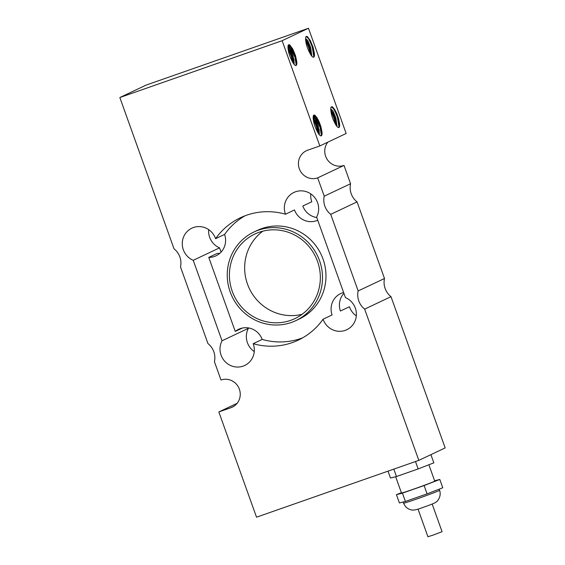 <?xml version="1.0" encoding="UTF-8"?>
<svg xmlns="http://www.w3.org/2000/svg" width="565" height="565" viewBox="0 0 565 565"><rect width="100%" height="100%" fill="white"/><g stroke="black" fill="none" stroke-linecap="round" stroke-linejoin="round"><path stroke-width="0.85" d="M432.161 504.036L442.063 531.693L433.235 535.055L427.931 536.75L418.029 509.093M434.612 480.759L439.796 479.459L424.103 485.554L402.421 493.146L396.425 494.643L401.383 492.722M428.884 464.769L434.732 481.105A17.656 0.466 160.3 0 1 413.954 489.022A17.656 0.466 160.3 0 1 401.489 493.005L395.662 476.726M396.425 494.643L399.406 502.956L405.395 501.452L402.421 493.146M424.103 485.554L427.076 493.859L405.395 501.452M439.796 479.459L442.769 487.772L427.076 493.859M388.014 471.154L390.479 478.025L396.468 476.528L393.819 469.12M415.501 461.534L418.149 468.936L396.468 476.528M430.911 454.656L433.842 462.848L418.149 468.936M294.245 64.509L293.051 55.695L292.133 56.013L293.397 63.4M288.108 45.504A12.02 3.115 -109.3 0 1 288.786 44.741A12.02 3.115 -109.3 0 1 289.577 44.812L292.649 48.767L295.453 55.469L296.731 61.359L296.689 63.492L295.834 65.54M287.952 47.608L290 50.504L292.126 56.02M296.724 61.352A9.972 2.585 -109.3 0 1 296.053 65.498A9.972 2.585 -109.3 0 1 293.157 63.04C289.4 56.507 287.712 50.652 288.101 45.483L287.995 46.055M293.051 55.695L290.106 48.731L288.228 47.107L287.945 47.347M288.666 44.79L291.42 47.474L294.612 55.088L296.215 65.102M288.023 48.59L291.25 56.253L292.628 62.228M287.966 47.94L291.533 56.168L292.995 62.8M290.17 45.285L294.881 54.982L296.512 64.368M119.844 97.519L146.18 85.068L308.476 28.25L282.14 40.701L119.844 97.519L173.999 248.777A17.656 17.049 64.7 0 1 180.503 266.934L207.934 343.548A17.656 17.049 64.7 0 1 214.439 361.713L220.993 380.019A14.711 14.203 64.7 0 1 239.094 388.48A14.711 14.203 64.7 0 1 232.243 407.174A14.711 14.203 64.7 0 1 230.908 407.718L218.839 411.942L256.524 517.187L418.82 460.369L364.665 309.119A17.656 17.049 64.7 0 1 358.161 290.954L330.73 214.34A17.656 17.049 64.7 0 1 324.225 196.182L317.671 177.869A14.711 14.203 64.7 0 1 299.563 169.408A14.711 14.203 64.7 0 1 306.421 150.721A14.711 14.203 64.7 0 1 307.756 150.17L319.825 145.947L282.14 40.701M308.476 28.25L346.161 133.495L319.825 145.947M330.899 107.527A12.02 3.115 -109.3 0 1 331.577 106.764A12.02 3.115 -109.3 0 1 332.368 106.834L334.565 109.328L336.768 113.494L338.534 118.459L339.53 123.389A9.972 2.585 -109.3 0 1 338.845 127.528A9.972 2.585 -109.3 0 1 335.956 125.063C332.192 118.53 330.504 112.682 330.892 107.512L330.786 108.085M305.714 37.184A12.02 3.115 -109.3 0 1 306.385 36.414A12.02 3.115 -109.3 0 1 307.183 36.485L310.256 40.447L313.059 47.149L314.338 53.039L314.295 55.165L313.441 57.213M314.331 53.032A9.972 2.585 -109.3 0 1 313.653 57.178A9.972 2.585 -109.3 0 1 310.764 54.72C307.007 48.18 305.319 42.333 305.707 37.163L305.601 37.735M313.3 115.853A12.02 3.115 -109.3 0 1 313.971 115.083A12.02 3.115 -109.3 0 1 314.762 115.161L316.958 117.647L319.26 122.04L320.934 126.779L321.923 131.709A9.972 2.585 -109.3 0 1 321.238 135.847A9.972 2.585 -109.3 0 1 318.349 133.389C314.585 126.857 312.904 121.002 313.293 115.832L313.187 116.404M339.53 123.389L339.48 125.515L338.626 127.563M330.744 109.631L332.792 112.534L334.918 118.043M337.037 126.532L335.85 117.725L332.898 110.761L331.019 109.137L330.737 109.377M335.843 117.718L334.925 118.043L336.189 125.423M305.559 39.289L307.607 42.184L309.733 47.693L311.004 55.08M309.733 47.693L310.651 47.368L307.713 40.412L305.835 38.787L305.545 39.027M311.852 56.182L310.658 47.375M321.923 131.709L321.873 133.841L321.026 135.89M313.137 117.958L315.192 120.854L317.318 126.362L318.236 126.044L315.298 119.081L313.413 117.456L313.13 117.697M319.43 134.858L318.243 126.044M313.858 115.14L316.612 117.824L319.797 125.437L321.4 135.452M315.355 115.634L320.072 125.331L321.704 134.717M306.272 36.471L309.027 39.154L312.219 46.768M307.77 36.965L312.487 46.655M331.457 106.813L334.212 109.497L337.404 117.11M332.962 107.308L337.672 117.004M337.679 117.019L339.311 126.398M330.758 109.963L334.325 118.191L335.787 124.83M337.404 117.117L339.007 127.132M330.815 110.613L334.042 118.276M334.049 118.29L335.419 124.251M319.063 129.413L317.502 126.299M314.797 118.375L314.295 115.182M319.211 130.261L317.509 127.04M314.387 117.908L314.013 115.126M318.851 131.991L318.886 134.173M319.07 123.594L318.42 121.581M313.893 115.119L313.815 117.499M314.034 118.918L314.437 120.592M318.046 129.208L319.338 131.129M317.812 119.469L319.995 125.366M319.486 132.669L318.427 131.461M314.352 115.825L318.152 123.905M320.652 128.643L317.707 122.379L316.358 117.4M312.487 46.669L314.119 56.048M305.573 39.614L309.14 47.841L310.602 54.48M312.219 46.775L313.815 56.783M305.63 40.263L308.857 47.933M308.857 47.94L310.227 53.901M293.878 59.064L292.317 55.949M289.612 48.025L289.111 44.833M294.026 59.911L292.324 56.691M289.202 47.559L288.821 44.776M293.666 61.642L293.694 63.824M293.885 53.244L293.235 51.231M288.708 44.769L288.63 47.149M288.849 48.569L289.252 50.243M292.854 58.859L294.153 60.78M292.621 49.12L294.803 55.017M294.294 62.319L293.235 61.112M289.167 45.475L292.967 53.555M295.467 58.294L292.515 52.029L291.173 47.05M313.158 118.283L316.718 126.518L318.187 133.149M313.208 118.94L316.442 126.602L317.812 132.577M317.318 126.369L318.582 133.75M327.87 142.14A14.711 14.203 -115.3 0 0 327.46 159.81A14.711 14.203 -115.3 0 0 344.007 165.418L350.561 183.731A17.656 17.049 -115.3 0 0 357.066 201.889L384.497 278.503A17.656 17.049 -115.3 0 0 391.001 296.667L445.156 447.918L418.82 460.369M310.75 193.866A17.656 17.049 -115.3 0 0 311.809 201.762L302.805 206.02A17.656 17.049 -115.3 0 0 316.781 217.553M208.676 229.602A17.656 17.049 -115.3 0 0 219.559 247.851L221.07 252.082M248.219 327.884L248.381 328.343A17.656 17.049 -115.3 0 0 254.25 351.571M343.93 293.355A17.656 17.049 -115.3 0 0 340.398 311.025L349.41 306.76A17.656 17.049 -115.3 0 0 356.324 315.835M244.991 215.802A67.687 65.349 64.7 0 0 224.602 234.419A17.656 17.049 64.7 0 1 215.985 255.825A17.656 17.049 64.7 0 1 208.76 257.407L217.073 253.473A17.656 17.049 -115.3 0 0 219.863 253.268M262.852 231.163A46.789 45.179 -115.3 0 0 249.285 288.425A46.789 45.179 -115.3 0 0 302.148 314.281M259.109 232.286A46.789 45.179 64.7 0 1 316.675 259.18A46.789 45.179 64.7 0 1 294.873 318.625A46.789 45.179 64.7 0 1 234.037 295.629A46.789 45.179 64.7 0 1 254.879 234.023A46.789 45.179 64.7 0 1 259.109 232.286M258.36 230.195A49.014 47.319 -115.3 0 0 253.932 232.01A49.014 47.319 -115.3 0 0 232.095 296.547A49.014 47.319 -115.3 0 0 295.82 320.638A49.014 47.319 -115.3 0 0 318.66 258.367A49.014 47.319 -115.3 0 0 258.36 230.195M253.932 232.01L257.393 230.372A49.014 47.319 64.7 0 1 261.828 228.557A49.014 47.319 64.7 0 1 322.128 256.729A49.014 47.319 64.7 0 1 299.288 318.999L295.82 320.638M242.406 328.025L235.252 331.408A17.656 17.049 64.7 0 1 238.628 329.282A17.656 17.049 64.7 0 1 262.195 339.424L253.191 343.682A17.656 17.049 64.7 0 1 244.709 365.47A17.656 17.049 64.7 0 1 224.806 361.332A17.656 17.049 64.7 0 1 222.038 340.787L193.223 260.303A17.656 17.049 64.7 0 1 182.283 244.391A17.656 17.049 64.7 0 1 191.881 228.161A17.656 17.049 64.7 0 1 215.59 238.677A67.687 65.349 64.7 0 1 240.407 217.751A67.687 65.349 64.7 0 1 285.473 214.213L294.485 209.954A17.656 17.049 64.7 0 0 317.742 220.23M208.76 257.407L235.252 331.408M302.678 337.828A67.687 65.349 64.7 0 1 262.195 339.424M285.473 214.213A17.656 17.049 64.7 0 1 293.955 192.425A17.656 17.049 64.7 0 1 313.858 196.556A17.656 17.049 64.7 0 1 316.619 217.101L345.441 297.586A17.656 17.049 64.7 0 1 356.381 313.497A17.656 17.049 64.7 0 1 346.783 329.734A17.656 17.049 64.7 0 1 323.074 319.211L332.079 314.952A17.656 17.049 64.7 0 1 340.702 293.546A17.656 17.049 64.7 0 1 343.619 292.493M224.602 234.419L215.59 238.677M323.074 319.211A67.687 65.349 64.7 0 1 298.256 340.137A67.687 65.349 64.7 0 1 253.191 343.682M219.559 247.851L193.223 260.303M248.381 328.343L222.038 340.787M344.007 165.418L317.671 177.869M350.561 183.731L324.225 196.182M357.066 201.889L330.73 214.34M384.497 278.503L358.161 290.954M391.001 296.667L364.665 309.119M237.131 403.297L218.839 411.942M417.076 498.874A19.125 0.501 160.3 0 1 403.572 503.196C405.19 506.84 407.655 509.03 410.967 509.764C412.803 510.605 416.786 509.835 422.91 507.455C431.392 504.503 435.813 502.666 436.173 501.953C437.084 501.727 441.816 496.557 439.591 490.3A19.125 0.501 160.3 0 1 417.076 498.874M233.507 406.489L230.908 407.718M403.149 502.017L403.572 503.196M439.182 489.163L439.591 490.3"/></g></svg>
